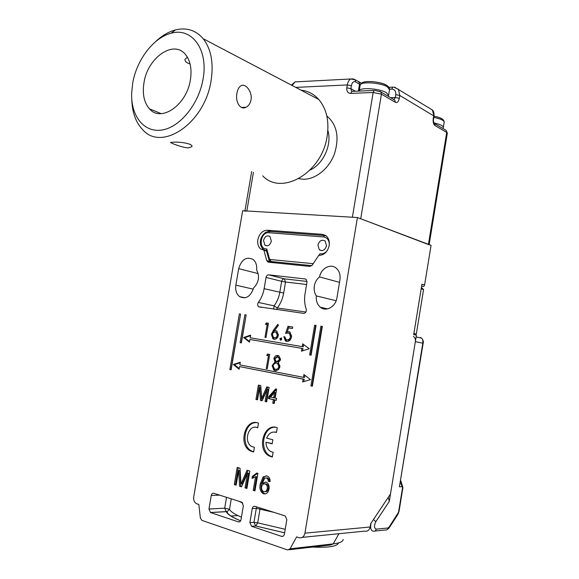 <?xml version="1.0" encoding="UTF-8"?>
<svg xmlns="http://www.w3.org/2000/svg" width="579" height="579" viewBox="0 0 579 579"><rect width="100%" height="100%" fill="white"/><g stroke="black" fill="none" stroke-linecap="round" stroke-linejoin="round"><path stroke-width="0.87" d="M373.064 81.661L370.582 81.545M253.436 172.281L246.828 210.988L352.387 217.226L373.158 92.495L350.722 93.414C347.82 93.183 346.517 91.316 346.821 87.827L347.299 84.939L295.768 87.4M429.119 244.787L360.724 218.775L381.431 94.153L373.158 92.495L374.302 90.447L351.88 91.395L350.722 93.414M246.828 210.988L244.881 211.19M188.566 147.898C182.204 147.739 169.944 142.687 170.508 142.441L173.62 142.152C180.083 141.775 193.104 143.614 191.967 146.61L188.566 147.898M262.714 175.85C281.503 196.129 321.996 173.005 327.142 136.34C329.371 121.156 326.599 108.881 318.834 99.523C313.948 94.066 307.999 90.939 300.993 90.143M236.956 93.161C235.175 101.593 240.017 110.43 246.039 107.267C248.615 105.964 250.273 103.503 251.011 99.892C252.596 91.576 245.17 82.681 240.763 85.887C238.859 87.176 237.593 89.6 236.956 93.161M155.375 41.84C161.7 35.811 168.373 31.845 175.401 29.949C186.518 27.227 195.782 30.151 203.193 38.721C211.161 49.056 213.781 63.075 211.067 80.77C204.691 123.559 161.476 152.06 142.55 129.551C135.761 122.321 132.171 112.319 131.788 99.537M190.071 63.943C186.445 62.879 184.759 61.331 185.005 59.29L187.401 57.241M190.382 79.931C192.04 69.212 190.419 60.759 185.519 54.578C173.649 39.278 147.522 57.828 143.983 82.681C142.224 93.863 144.055 102.577 149.462 108.823C160.846 122.676 186.633 105.291 190.382 79.931M132.656 83.354L131.621 93.718C131.071 116.372 144.222 132.938 162.026 130.007C179.787 127.329 198.771 104.358 203.034 79.185C208.657 49.678 191.801 27.01 171.08 33.264C153.442 37.548 136.485 60.165 132.656 83.354M413.855 333.685L416.315 334.047L413.884 333.511L421.172 288.841L423.575 289.558L421.403 287.437M416.315 334.047L423.575 289.558M319.528 276.921C321.106 268.164 330.877 263.083 336.428 268.33C339.417 271.167 340.582 275.003 339.931 279.845L336.935 297.83C335.711 306.776 326.028 312.168 320.353 307.239C317.227 304.532 315.895 300.754 316.351 295.912C314.433 293.104 313.76 289.797 314.332 285.99C315.034 282.197 316.771 279.172 319.528 276.921L339.518 282.349M266.593 251.105L260.688 249.006C258.241 246.813 257.3 243.694 257.865 239.634C259.349 233.619 262.519 230.485 267.368 230.232L322.264 234.336L326.44 236.152C328.814 238.483 329.726 241.631 329.176 245.59C327.555 251.981 324.074 255.252 318.732 255.404L312.204 265.175L309.91 266.427L268.374 262.178L266.709 260.579L275.011 262.859M305.661 279.1L305.14 278.962L306.139 279.389L307 282.147L305.039 293.821C304.17 299.177 304.561 304.25 306.204 309.056L306.334 310.757C305.893 312.515 304.945 313.384 303.483 313.355L258.625 306.769C257.445 305.589 257.351 304.141 258.343 302.441L274.084 305.842L277.327 307.999L305.871 312.023M316.351 295.912L336.16 300.733M304.93 533.165C304.011 536.791 302.043 538.304 299.025 537.696L296.6 536.885L290.115 548.798L287.575 549.941L201.905 520.369L200.363 517.973L198.85 504.475L196.599 503.723C194.334 502.478 193.379 500.198 193.719 496.898L242.644 210.742L357.424 217.523L304.93 533.165L370.155 526.999C369.315 530.299 367.448 531.681 364.56 531.138L302.274 537.37M258.473 423.169C245.293 417.423 237.556 445.056 250.642 451.034L253.609 451.975L254.398 447.306L251.959 446.604C242.876 442.385 248.695 423.242 257.684 427.83L258.473 423.169M277.269 427.715C263.742 422.229 256.113 449.919 269.43 456.078L272.333 457.055L273.136 452.308L270.798 451.577C267.715 449.717 266.101 446.604 265.971 442.247L272.166 443.847L272.854 439.736L266.658 438.151C268.815 433.085 272.087 431.189 276.473 432.455L277.269 427.715M239.113 369.228L239.561 366.579L303.143 379.129L302.672 381.93L310.474 379.65L303.91 374.548L303.439 377.349L239.851 364.893L240.299 362.244L233.337 364.488L239.113 369.228M249.477 342.124L249.925 339.468L301.927 348.399L301.464 351.178L309.215 348.732L302.687 343.854L302.224 346.633L250.215 337.774L250.664 335.118L243.621 337.521L249.477 342.124M257.525 399.799L255.961 399.452L258.386 385.107L260.738 385.6L261.665 398.453L266.76 386.866L269.126 387.365L266.68 401.84L265.095 401.486L267.158 389.254L262.113 400.82L260.463 400.458L259.58 387.641L257.525 399.799M266.731 355.368L267.628 354.022L269.698 354.399L267.274 368.78L266.268 368.584L268.446 355.687L266.731 355.368L267.802 355.528L268.685 354.21M279.86 338.802L281.343 337.89L281.756 339.12L280.605 340.163L279.86 338.802L280.924 338.99L281.517 338.056M265.457 324.298L266.354 322.937L268.41 323.256L266 337.528L265.001 337.362L267.165 324.566L265.457 324.298M320.904 326.194L310.923 385.925L312.378 386.215L322.358 326.418L320.904 326.194L321.938 326.404L311.98 386.041L312.392 386.128M314.621 325.253L309.656 354.92L311.097 355.173L316.062 325.47L314.621 325.253L315.664 325.456L310.706 355.086L311.097 355.159M240.111 342.674L241.385 342.898L246.147 314.933L244.866 314.737L240.111 342.674L241.392 342.884M229.863 369.568L231.122 369.822L240.611 314.093L239.344 313.905L229.863 369.568L231.137 369.735M257.908 473.361L254.955 490.905L253.233 490.384L255.534 476.727L252.01 478.406L252.357 476.343L256.801 473.043L257.908 473.361M238.678 268.642C241.559 259.392 246.372 256.331 253.117 259.464C255.911 261.874 257.083 265.385 256.627 269.995C259.891 276.494 258.871 282.494 253.573 287.995C250.598 296.629 245.937 299.509 239.597 296.636C236.427 294.052 235.183 290.217 235.863 285.136L238.678 268.642L258.198 273.599M263.952 250.345L266.709 260.579M284.629 532.832L255.701 526L251.619 526.318L281.539 536.357L283.102 536.205M251.619 526.318L249.875 522.634L252.249 508.557C252.683 506.828 253.595 506.082 254.984 506.343L285.194 515.925L286.837 519.616L284.412 534.128C283.963 535.908 283.008 536.653 281.539 536.357M231.282 498.83L229.516 509.259L227.12 511.633L210.546 512.545L238.324 521.86C239.677 522.135 240.574 521.404 241.009 519.689L243.368 505.72L241.841 502.188L213.817 493.294C212.529 493.062 211.668 493.786 211.255 495.458L208.947 509.021L224.695 508.181L226.541 497.325M210.546 512.545L208.947 509.021M273.635 309.114L274.084 305.842C276.994 301.934 278.897 297.447 279.787 292.381L281.655 281.336L266.043 277.413L264.133 288.682C263.221 293.857 261.288 298.446 258.343 302.441M266.043 277.413C266.463 275.72 267.353 274.859 268.721 274.844L284.303 278.832L307.051 281.445M305.14 278.962L268.721 274.844M236.131 485.195L234.3 484.637L237.216 467.412L239.981 468.208L241.016 483.914L247.059 470.242L249.853 471.045L246.907 488.466L245.04 487.902L247.53 473.181L241.523 486.83L239.59 486.244L238.606 470.597L236.131 485.195M266.876 475.938L267.585 476.206C269.394 477.248 270.227 479.05 270.075 481.619L268.272 481.337L267.939 479.332L266.774 478.08L264.835 478.037L262.222 483.429L265.927 482.075L266.499 482.3C268.627 483.704 269.467 485.947 269.018 489.023C268.258 492.642 266.478 494.227 263.662 493.786L263.04 493.547C260.195 491.397 259.291 488.169 260.318 483.87L263.04 476.93L266.876 475.938M273.346 330.363L277.819 324.334L278.47 325.239L274.504 330.573L276.878 331.094L278.333 335.429C277.667 338.122 276.241 339.395 274.055 339.258L272.89 338.78L271.392 334.322L273.346 330.363L274.417 330.551L278.419 325.166M287.995 326.295L292.728 327.026L292.482 328.517L288.552 327.909L287.285 331.622L290.065 332.114L291.526 336.906C290.803 340.054 289.174 341.545 286.634 341.371L285.404 340.879L283.826 336.696L284.854 336.862L286.019 339.511L286.945 339.887C288.769 339.982 289.956 338.91 290.499 336.681L289.428 333.475L288.255 333.019L285.592 333.359L287.995 326.295L292.728 327.063M280.453 359.849L278.318 362.584L279.874 366.854L278.506 369.699L275.213 370.705L273.78 370.147L272.137 365.501L275.039 361.969L273.903 358.596C274.598 356.302 275.915 355.267 277.848 355.492L278.94 355.933L280.453 359.849M274.229 403.527L272.774 403.201L273.368 399.655L268.432 398.569L268.743 396.709L275.633 388.922L276.653 389.139L275.141 398.106L276.61 398.424L276.292 400.299L274.83 399.973L274.229 403.527M421.635 286.004L422.229 286.185C423.329 286.764 424.118 286.381 424.588 285.034L431.073 245.322L357.424 217.523M424.588 285.034L421.932 284.217L413.703 334.59L416.41 335.176L390.499 493.996L370.705 523.655L370.155 526.999M236.189 484.847L234.3 484.637M235.421 484.616L238.28 467.716M248.044 470.524L242.131 483.892L241.016 483.914M246.965 488.111L245.04 487.902M246.155 487.865L248.637 473.173L247.53 473.181M241.667 486.505L239.59 486.244M240.712 486.215L239.72 470.589L238.606 470.597M255.013 490.551L253.233 490.384M254.34 490.348L256.642 476.712L255.534 476.727M253.175 478.051L253.464 476.329L252.357 476.343M253.464 476.329L257.727 473.304M270.082 481.424L268.272 481.337M269.373 481.315L269.04 479.318L267.939 479.332M269.04 479.318L267.874 478.059L266.42 477.943M267.52 477.921L266.268 477.907M265.5 481.981L263.322 483.407L262.222 483.429M265.406 493.887L263.662 493.786M264.769 493.749L264.147 493.511C261.303 491.361 260.398 488.14 261.426 483.841L260.318 483.87M261.426 483.841L264.147 476.915L263.04 476.93M264.147 476.915L266.202 475.793M265.182 491.716C266.905 491.839 267.954 490.775 268.345 488.538C268.685 486.469 268.12 484.992 266.651 484.116L264.885 483.921M265.102 483.979C263.322 483.639 262.171 484.572 261.657 486.787C261.353 488.973 261.954 490.558 263.459 491.542L263.872 491.701C265.689 491.984 266.81 490.934 267.237 488.575C267.585 486.498 267.02 485.021 265.551 484.145L266.202 483.95M268.345 488.538L267.237 488.575M240.603 314.144L230.956 369.699M240.43 314.115L239.344 313.905M246.14 314.976L241.197 342.848M245.945 314.947L244.866 314.737M316.054 325.521L315.664 325.456M310.706 355.086L309.656 354.92M322.351 326.469L321.938 326.404M311.98 386.041L310.923 385.925M266.55 324.464L267.426 323.14L266.354 322.937M267.426 323.14L268.403 323.292M268.157 324.754L267.165 324.566M276.241 330.761L274.504 330.573M274.591 339.301L273.961 338.968L272.383 335.632M272.398 334.496L271.392 334.322M272.731 333.482L274.417 330.551M278.318 335.523L277.305 335.342L276.212 332.455L275.235 332.064C273.787 331.933 272.839 332.759 272.391 334.539L273.462 337.427L274.359 337.789L275.43 337.977L278.05 336.5M278.412 334.727L277.276 332.643L275.235 332.064M274.359 337.789C275.821 337.926 276.805 337.108 277.305 335.342M281.17 340.047L280.924 338.99M289.312 331.716L287.285 331.622L286.822 333.055M287.191 341.422L286.467 341.06L284.868 337.383M284.854 336.877L283.826 336.696M291.36 337.658C290.644 339.403 289.522 340.206 288.009 340.076L286.945 339.887M291.534 336.869L290.499 336.681M291.628 336.037L290.484 333.663L288.255 333.019M288.574 327.909L289.051 326.498M267.281 368.714L266.268 368.584M267.802 355.528L268.446 355.687M275.792 370.784L275.213 370.705M276.053 370.792L274.851 370.292L273.143 366.847M273.165 365.646L272.137 365.501M273.411 364.864L276.111 362.114L275.039 361.969M276.111 362.114L274.931 359.653M274.924 358.741L273.903 358.596M275.126 358.14L278.282 355.607M276.552 369.366L279.715 367.571M279.947 365.964L278.593 363.634L277.341 363.214M280.46 359.754L279.433 359.61L278.521 357.344L277.544 356.968L274.916 358.806L276.017 361.303L276.798 361.614L277.869 361.766L280.352 360.29M280.511 359.045L279.592 357.504L277.544 356.968M276.798 361.614L279.433 359.61M278.846 366.688L277.522 363.482L276.574 363.105C274.895 362.881 273.751 363.757 273.143 365.74L274.352 368.78L275.474 369.221C277.131 369.503 278.253 368.664 278.846 366.688L279.881 366.825M277.645 363.257L276.574 363.105M257.546 399.655L255.961 399.452M257.054 399.546L259.457 385.332M267.795 387.083L262.75 398.555L261.665 398.453M266.702 401.696L265.095 401.486M266.181 401.58L268.243 389.363L267.158 389.254M262.171 400.69L260.463 400.458M261.556 400.552L260.666 387.756L259.58 387.641M274.258 403.382L272.774 403.201M273.853 403.295L274.446 399.749L273.368 399.655M274.446 399.749L268.432 398.569M269.517 398.663L269.828 396.81L268.743 396.709M269.828 396.81L276.624 389.131M276.313 400.161L274.83 399.973M273.686 397.787L274.764 397.889L275.647 392.649L274.569 392.548L270.531 397.1L273.686 397.787L274.569 392.548M250.569 335.704L244.707 337.702L249.578 341.53M244.707 337.702L243.621 337.521M303.649 344.57L303.28 346.807L302.224 346.633M249.925 339.468L302.983 348.572L302.607 350.816M302.983 348.572L301.927 348.399M240.213 362.772L234.43 364.632L239.221 368.562M234.43 364.632L233.337 364.488M304.865 375.293L304.496 377.479L303.439 377.349M239.561 366.579L304.199 379.259L303.809 381.597M304.199 379.259L303.143 379.129M274.88 432.028L276.516 432.18M275.191 427.244C262.83 426.607 258.893 450.802 270.523 456.093L272.376 456.831M265.971 442.247L272.202 443.608M255.998 427.331L257.735 427.519M256.331 422.641C244.295 421.997 240.401 445.982 251.749 451.055L253.638 451.779M249.875 522.634L253.957 522.338L255.701 526L257.72 522.844L285.223 529.307M260.152 507.978L257.72 522.844L253.957 522.338L256.316 508.333L252.249 508.557M388.27 497.332L389.283 501.436L415.36 341.624C415.635 339.403 414.998 337.651 413.457 336.37M389.283 501.436L375.793 521.751C373.962 525.746 374.099 528.214 376.22 529.148L387.988 527.99L389.11 527.093L399.032 511.452L402.926 487.532L402.021 486.707L399.409 486.794L422.8 343.166C423.054 340.865 422.677 339.193 421.671 338.15L420.303 337.456L421.657 338.136L416.12 336.949M415.36 341.624L423.14 343.253L399.409 486.794M263.51 240.488L264.907 245.149C267.882 246.589 270.031 245.25 271.356 241.146L269.98 236.507C266.991 235.038 264.835 236.37 263.51 240.488M317.914 245.047L319.333 249.802C322.633 251.532 325.029 250.186 326.52 245.771L325.137 241.045C321.815 239.279 319.405 240.611 317.914 245.047M268.873 259.558L266.441 250.548L266.781 248.912L269.481 258.885L270.147 259.522L313.217 263.655M433.946 122.929C440.112 124.319 443.239 125.838 443.311 127.503L442.877 128.487M434.047 116.162C440.351 117.508 443.449 119.028 443.326 120.729M434.04 116.191C440.858 117.508 444.238 119.52 444.173 122.22C444.035 120.396 440.59 118.789 433.845 117.392M388.248 96.302L388.581 95.419L386.425 92.741C379.73 88.399 359.212 87.096 359.212 90.946L360.174 85.185C360.276 79.67 380.041 81.002 387.119 85.656C388.965 86.893 389.776 88.225 389.537 89.644L387.394 86.915C380.714 82.508 360.189 81.248 360.174 85.185L360.167 85.265M386.982 85.511L387.944 86.264M361.571 83.81C361.376 80.097 380.461 81.205 386.685 85.323M310.069 170.038C323.256 164.327 332.303 144.366 327.837 130.434M326.817 115.981C337.065 124.688 339.576 137.404 334.358 154.123C328.785 168.981 315.222 179.664 303.128 179.229L298.793 178.65M428.438 244.331L446.713 132.425L435.017 125.571C433.461 124.297 432.868 121.966 433.244 118.572L433.693 115.851L399.792 95.463L399.315 98.336L395.305 97.533L395.775 94.659C396.05 91.185 394.697 89.34 391.722 89.123L389.58 89.217M395.356 102.317L394.892 100.218L380.96 92.01L381.431 94.153L395.356 102.317C397.245 103.04 398.562 101.709 399.315 98.336M358.372 91.12L359.537 84.172L355.549 81.856C353.545 81.067 352.148 82.363 351.366 85.75L350.881 88.645L355.463 91.243M360.348 84.621L359.537 84.172L359.074 82.073L358.032 81.465M390.622 97.699L395.305 97.533L393.915 99.639M394.675 87.212L432.354 109.967C433.613 110.958 434.17 113.064 434.026 116.278L432.354 109.967L429.184 108.034M393.561 87.111L398.446 89.275L399.792 95.463L395.775 94.659M297.483 81.769L295.022 81.9L292.149 85.497M351.366 85.75L347.299 84.939C347.87 81.914 348.999 79.924 350.693 78.983L353.132 78.882M445.164 129.834L446.25 130.47L447.335 133.184L446.25 130.47L434.554 123.58L435.017 125.571M434.026 116.278L433.584 118.992L433.244 118.572M434.062 123.168L434.554 123.58C433.555 122.495 433.23 120.968 433.584 118.992M355.549 81.856L355.086 79.743L353.943 79.12M388.936 87.306L392.823 87.132L391.722 89.123M352.293 91.373L351.359 90.794L350.881 88.645L346.821 87.827M352.691 91.359L352.235 91.287M393.85 99.566L394.892 100.218L393.756 99.545M375.091 90.404L380.96 92.01L379.838 91.337M290.115 548.798L333.251 543.876C339.67 543.095 342.985 541.611 343.181 539.425M289.254 549.746L330.79 544.962L333.251 543.876L338.903 533.708M276.726 309.555L277.327 307.999C280.569 303.664 282.675 298.684 283.667 293.061L285.527 282.016L306.602 284.499M325.47 235.407L322.264 234.336M271.529 231.542L267.368 230.232M238.324 521.86L239.648 521.766M240.596 520.847C232.15 517.373 227.381 514.304 226.295 511.633L227.12 511.633L227.54 512.987C228.958 515.122 233.323 517.727 240.618 520.811M210.445 512.509L226.194 511.597L224.695 508.181L229.516 509.259C230.5 511.561 234.466 514.21 241.429 517.199M242.84 503.057L238.671 501.168M235.863 285.136L253.269 289.174M219.673 495.146L211.255 495.458M274.062 512.386L256.316 508.333L256.881 506.936M283.667 293.061L264.133 288.682M243.238 481.337L242.123 481.359M263.684 396.391L262.598 396.289M237.86 515.585L230.818 516.034M281.655 281.336L285.527 282.016L284.303 278.832C282.95 278.846 282.067 279.679 281.655 281.336M376.22 529.148C375.8 530.784 374.874 531.464 373.433 531.196C370.915 530.834 370.104 528.164 371.016 523.184M387.988 527.99C387.575 529.59 386.656 530.263 385.23 530.002L374.989 531.037M398.656 511.59L402.637 487.134M402.021 486.707L400.545 482.003M389.168 527.853L397.824 514.536L397.947 513.515M386.801 529.828L389.001 528.113L389.11 527.093M373.484 519.486L375.793 521.751M325.97 235.754L324.493 235.544L325.847 235.667M266.521 250.837L263.64 249.571C256.2 243.158 262.634 230.934 269.669 231.405L324.493 235.544L323.618 236.941L268.786 232.736L269.669 231.405L270.306 231.455M318.877 255.419L319.992 253.747C322.829 254.268 325.311 253.124 327.424 250.316M329.321 244.418C329.096 240.032 327.2 237.542 323.618 236.941M268.786 232.736C260.289 231.745 258.046 249.73 266.781 248.912M311.828 265.645L270.914 261.491L276.4 263.004M270.147 259.522L270.914 261.491L270.009 261.122L268.909 259.682L269.481 258.885M312.718 263.771L312.682 264.458M312.522 547.068C328.611 547.806 337.275 546.424 338.534 542.907M444.173 122.22L443.311 127.503M389.537 89.644L388.589 95.34M291.432 85.12L295.022 81.9L350.693 78.983L355.086 79.743L361.535 83.195M447.335 133.184L429.148 244.599M251.648 171.587L244.931 210.879M171.08 33.264L175.401 29.949M246.039 107.267L241.45 107.412M161.172 113.65L149.462 108.823M318.834 99.523L203.193 38.721M264.313 250.048L260.688 249.006M264.422 250.483L264.487 250.099M320.353 307.239L327.598 308.889M239.597 296.636L245.04 297.823M266.774 478.08L267.874 478.059M263.04 493.547L264.147 493.511M265.551 484.145L266.651 484.116M272.89 338.78L273.961 338.968M276.212 332.455L277.276 332.643M280.287 340.039L280.945 340.148M285.404 340.879L286.467 341.06M289.428 333.475L290.484 333.663M273.78 370.147L274.851 370.292M278.521 357.344L279.592 357.504M277.522 363.482L278.593 363.634M270.523 456.093L269.43 456.078M251.749 451.055L250.642 451.034M284.636 532.81L255.759 525.985L251.503 526.275M261.672 307.413L258.625 306.769M267.469 261.809L269.112 262.258M399.032 511.452L397.983 514.29M402.89 487.482L400.762 480.686M423.14 343.253C423.741 341.994 423.256 340.3 421.693 338.165M267.194 245.822L264.907 245.149M322.062 250.649L319.333 249.802"/></g></svg>
